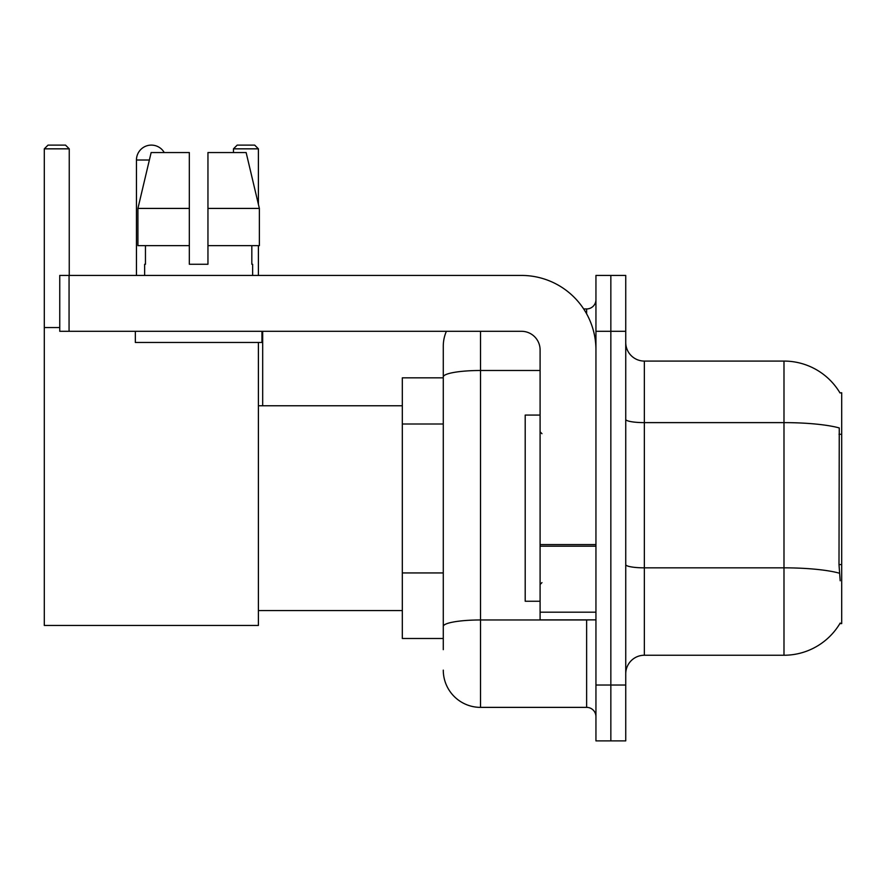 <?xml version="1.0" encoding="UTF-8"?>
<svg xmlns="http://www.w3.org/2000/svg" width="886" height="886" viewBox="0 0 886 886"><rect width="100%" height="100%" fill="white"/><g stroke="black" fill="none" stroke-linecap="round" stroke-linejoin="round"><path stroke-width="1.33" d="M644.355 655.241L783.988 655.241A65.165 65.165 0 0 0 840.194 623.035L839.873 623.589L841.7 623.589L841.7 392.731L840.006 392.963A65.165 65.165 0 0 0 783.988 361.078A65.165 65.165 0 0 1 839.873 392.731A65.165 65.165 0 0 0 783.988 361.078L644.355 361.078A18.617 18.617 0 0 1 625.737 342.461A18.617 18.617 0 0 0 644.355 361.078L644.355 655.241A18.617 18.617 0 0 0 625.737 673.858M443.277 649.659L443.277 376.96L443.277 377.835L402.322 377.835L402.322 638.485L443.277 638.485M610.842 685.033L610.842 740.884L625.737 740.884L625.737 685.033L610.842 685.033L610.842 740.884L595.946 740.884L595.946 685.033L610.842 685.033L610.842 331.298L610.842 685.033M595.946 685.033L595.946 275.435L610.842 275.435L610.842 331.298L610.842 275.435L625.737 275.435L625.737 685.033M840.194 580.773L838.998 564.592L839.263 427.949A65.165 11.319 180 0 0 783.988 422.622L783.988 361.078A65.165 65.165 0 0 1 840.006 392.963M480.511 331.298L480.511 707.371L586.632 707.371L586.632 619.868M583.675 308.948L586.632 308.948A9.314 9.314 0 0 0 595.946 299.645M443.277 412.821L443.277 346.182A37.234 37.234 0 0 1 446.389 331.298M443.277 632.903L443.277 584.107M540.095 370.492L480.511 370.492A37.234 6.468 180 0 0 443.277 376.96L443.277 346.182M595.946 716.685A9.314 9.314 0 0 0 586.632 707.371M480.511 707.371A37.234 37.234 0 0 1 443.277 670.137M207.955 264.272L189.327 264.272L207.955 264.272L189.327 264.272L207.955 264.272L207.955 152.558L246.142 152.558L259.365 208.42L259.365 245.655L207.955 245.655M258.402 148.837L233.461 148.837L237.182 145.116L254.681 145.116L258.402 148.837L258.402 204.323L259.365 208.42L207.955 208.42M540.095 415.069L525.199 415.069L525.199 601.251L540.095 601.251M136.455 275.435L136.455 160.012A14.896 14.896 0 0 1 164.253 152.558M258.402 342.461L258.402 625.45L44.3 625.45L44.3 148.837L48.021 145.116L65.52 145.116L69.252 148.837L44.3 148.837M69.252 275.435L69.252 148.837M44.3 327.565L59.75 327.565M258.402 245.655L258.402 275.435M233.461 148.837L233.461 152.558M262.688 405.766L262.688 331.298M595.946 619.868L540.095 619.868L540.095 544.58L595.946 544.58M595.946 349.915A74.468 74.468 0 0 0 521.477 275.435L69.064 275.435L69.064 331.298L521.477 331.298A18.617 18.617 0 0 1 540.095 349.915L540.095 544.58M69.064 331.298L59.75 331.298L59.75 275.435L69.064 275.435M144.651 264.272L145.459 264.272L144.651 264.272L144.651 275.435M252.632 264.272L251.823 264.272L252.632 264.272L252.632 275.435M251.823 245.655L251.823 264.272M189.327 208.42L137.917 208.42L151.141 152.558L189.327 152.558L189.327 264.272M145.459 264.272L145.459 245.655M135.337 331.298L135.337 342.461L261.946 342.461L261.946 331.298M189.327 245.655L137.917 245.655L137.917 208.42L151.141 152.558M259.365 245.655L259.365 208.42L246.142 152.558M841.7 434.273L838.998 434.273M841.7 564.592L838.998 564.592M443.277 423.995L402.322 423.995M443.277 572.932L402.322 572.932M783.988 655.241L783.988 422.622L644.355 422.622A18.617 3.234 0 0 1 625.737 419.388M839.463 573.22A65.165 11.319 180 0 0 783.988 567.837L644.355 567.837A18.617 3.234 -0 0 1 625.737 564.603M625.737 331.298L595.946 331.298M589.866 619.868A9.314 1.617 0 0 1 586.632 619.967L480.511 619.967A37.234 6.468 180 0 0 443.277 626.435M586.632 313.854L586.632 308.948M149.369 160.012L136.455 160.012M595.946 546.197L540.095 546.197M540.095 612.182L595.946 612.182M541.955 433.686L540.095 431.825M541.955 582.634L540.095 584.494M258.402 610.565L402.322 610.565M258.402 405.766L402.322 405.766"/></g></svg>
